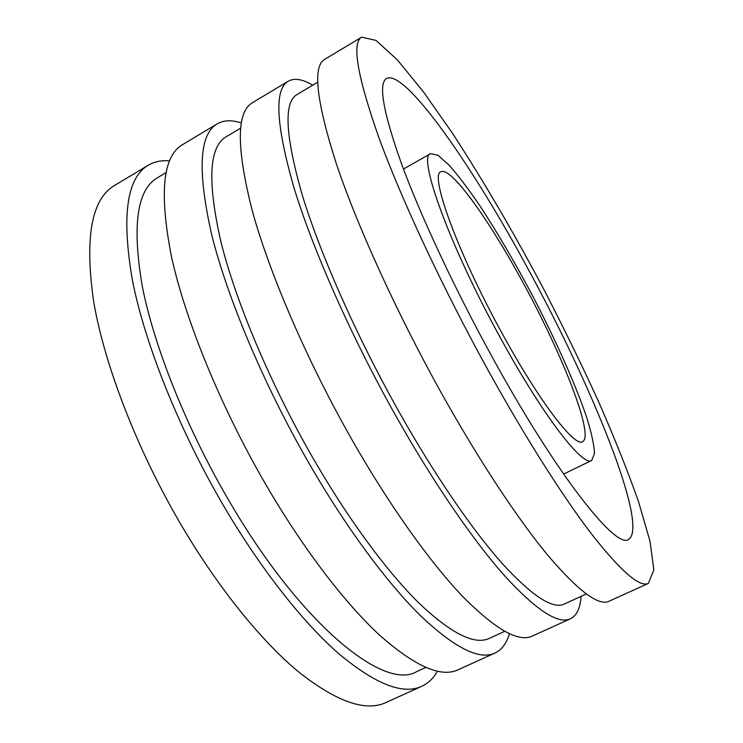 <?xml version="1.0" encoding="UTF-8"?>
<svg xmlns="http://www.w3.org/2000/svg" width="743" height="743" viewBox="0 0 743 743"><rect width="100%" height="100%" fill="white"/><g stroke="black" fill="none" stroke-linecap="round" stroke-linejoin="round"><path stroke-width="1.11" d="M500.559 338.13C449.422 245.608 417.287 155.844 430.615 153.652L437.98 155.259L449.209 165.243C458.273 175.599 468.406 188.982 479.625 205.402C497.178 232.197 514.843 262.325 532.601 295.788C555.532 339.792 575.351 384.001 586.608 417.157C591.447 432.658 594.094 444.769 594.53 453.49L591.669 460.465C583.088 467.328 543.096 416.043 500.559 338.13M502.352 333.783C457.716 252.973 429.222 173.899 440.943 171.782C450.88 166.098 489.414 220.411 523.23 283.027C562.432 354.578 594.53 435.909 582.614 441.667C574.961 447.704 539.576 402.019 502.352 333.783M492.525 357.662C454.985 289.445 420.668 215.897 401.573 163.971C383.072 111.849 378.085 83.337 386.62 78.424C405.678 69.303 473.263 167.305 528.607 269.96C592.069 386.137 649.215 526.546 628.597 539.399C616.3 549.662 557.705 476.569 492.525 357.662M487.668 369.457C442.652 287.82 401.536 199.561 379.004 137.947C357.327 76.325 351.55 42.722 361.674 37.15L375.939 40.391L397.254 59.756L423.399 91.788L452.496 133.294C483.321 180.633 513.84 232.791 544.043 289.789C563.519 327.449 581.658 364.664 598.477 401.424C614.275 437.423 627.612 470.802 638.488 501.544L650.004 541.248L653.831 569.788L648.407 583.366C639.872 587.667 621.204 571.581 592.394 535.099C563.668 497.801 525.468 437.943 487.668 369.457M648.407 583.366L609.13 601.208C598.774 606.316 578.481 591.187 548.26 555.81C518.205 519.589 479.235 460.874 441.481 393.214C396.539 312.562 356.696 224.711 335.994 162.726C316.267 100.649 312.497 66.183 324.691 59.347L361.674 37.15M586.301 593.982L564.374 604.022C552.829 609.613 532.053 596.053 502.045 563.333C472.307 529.824 434.701 475.167 399.075 411.91C356.724 336.607 320.261 254.078 302.271 195.047C285.275 135.774 283.501 102.283 296.959 94.584L317.67 82.232M581.091 596.378C580.283 608.173 576.744 615.631 570.475 618.761C558.355 624.659 536.502 610.449 504.924 576.15C473.597 540.978 433.875 483.368 396.186 416.517C351.328 336.82 312.719 249.379 293.782 187.05C275.932 124.536 274.102 89.253 288.284 81.191C294.423 77.811 302.577 79.139 312.738 85.166M570.475 618.761L532.425 636.036C518.595 642.695 495.237 629.386 462.35 596.118C429.816 561.968 389.369 505.435 351.755 439.373C306.97 360.624 269.56 273.582 252.323 210.938C236.302 148.024 236.339 111.942 252.462 102.692L288.284 81.191M504.692 631.336L489.349 638.367C474.61 645.398 451.02 633.519 418.597 602.74C386.601 571.135 347.678 518.465 312.171 456.666C269.988 383.1 235.726 301.324 220.903 241.707C207.278 181.691 209.006 146.733 226.086 136.823L240.574 128.186M509.392 633.714C506.642 643.308 501.831 649.754 494.968 653.041C479.486 660.434 454.679 648.007 420.538 615.743C386.824 582.568 345.709 527.084 308.15 461.802C263.468 383.964 227.209 297.339 211.616 234.398C197.35 171.094 199.208 134.251 217.188 123.867C223.792 120.087 231.825 119.79 241.289 122.976M494.968 653.041L458.097 669.787C441.017 677.895 414.798 666.304 379.459 635.024C344.613 602.805 302.847 548.334 265.372 483.804C220.782 406.867 185.639 320.651 171.642 257.431C159.067 193.774 162.671 156.197 182.462 144.699L217.188 123.867M425.776 667.465L416.619 671.653C384.465 691.176 300.934 624.891 228.445 499.788C186.447 427.884 154.247 346.851 142.377 286.733C131.91 226.058 136.907 189.744 157.377 177.781L166.023 172.627M437.423 671.226C433.513 678.22 428.302 683.235 421.792 686.272C403.152 695.076 375.586 684.303 339.087 653.961C303.163 622.671 260.784 569.194 223.383 505.407C178.896 429.352 144.829 343.545 132.365 280.065C121.425 216.064 126.728 177.791 148.275 165.225C154.479 161.584 161.565 160.144 169.534 160.897M421.792 686.272L386.035 702.506C365.9 711.98 337.025 701.996 299.41 672.582C262.455 642.193 219.482 589.673 182.165 526.611C137.78 451.41 104.763 366.011 93.785 302.299C84.423 237.992 91.37 199.031 114.608 185.425L148.275 165.225M430.615 153.652L403.458 169.042M591.669 460.465L563.584 474.08"/></g></svg>
